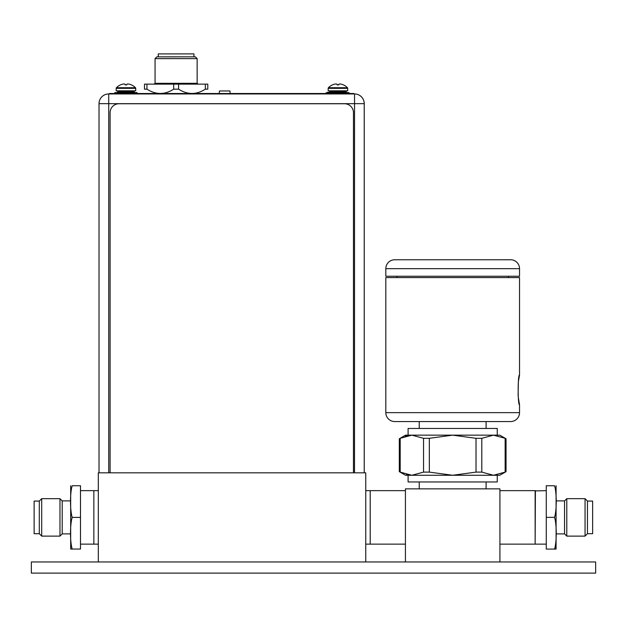 <?xml version="1.0" encoding="UTF-8"?>
<svg xmlns="http://www.w3.org/2000/svg" width="627" height="627" viewBox="0 0 627 627"><rect width="100%" height="100%" fill="white"/><g stroke="black" fill="none" stroke-linecap="round" stroke-linejoin="round"><path stroke-width="0.94" d="M31.35 561.964L595.65 561.964L595.65 573.109L31.35 573.109L31.35 561.964M104.231 573.109L87.96 573.109M131.639 573.109L115.368 573.109M98.314 561.964L98.314 472.821L365.753 472.821L365.753 561.964M98.314 544.134L80.483 544.134M98.314 490.651L93.854 490.651L93.854 544.134L93.854 490.651L80.483 490.651M365.753 544.134L370.212 544.134L370.212 490.651L370.212 544.134L405.426 544.134M365.753 490.651L405.426 490.651M198.069 84.136L197.239 83.305L154.987 83.328L154.171 84.136M197.152 83.305L197.137 58.617L155.065 58.632L155.073 83.328M155.065 58.632L156.844 56.845L195.358 56.83L197.137 58.617M193.931 56.83L193.931 53.891L158.27 53.906L158.27 56.845M219.262 93.501L219.442 90.97L229.96 90.962L230.133 93.501M364.24 186.658L364.24 130.494L364.248 186.658M364.248 472.821L364.248 103.659A9.718 9.718 -90 0 0 354.537 93.94L354.537 93.94A9.718 9.718 90 0 1 364.232 103.659L364.232 472.821L364.248 103.659L99.019 103.659A9.718 9.718 90 0 1 108.73 93.94L354.514 93.94L109.537 93.94L109.537 93.501L109.537 93.94M146.945 84.136L144.492 84.136L144.492 89.159L146.945 89.159C155.857 94.881 164.776 94.881 173.687 89.159L178.593 89.159C187.504 94.881 196.423 94.881 205.335 89.159L207.788 89.159C207.788 94.881 207.788 94.881 207.788 89.159L207.788 84.136L146.945 84.136L146.945 89.159M144.492 89.159C144.492 94.881 144.492 94.881 144.492 89.159M178.593 84.136L178.593 89.159M173.687 89.159L173.687 84.136M205.335 89.159L205.335 84.136M353.463 112.664A8.911 8.911 -90 0 0 344.552 103.753A8.911 8.911 90 0 1 353.463 112.664L353.463 472.821L353.463 112.664M110.093 472.821L110.093 112.664A8.911 8.911 90 0 1 119.005 103.753L344.552 103.753M116.191 90.821L135.714 90.821L135.714 88.329L116.191 88.329L116.191 90.821M120.509 84.857L120.509 84.857A13.269 13.269 58.2 0 0 116.442 87.709A0.893 0.893 0 0 0 116.191 88.329M120.525 84.88L120.58 84.857A13.245 13.245 0 0 1 122.202 84.261A13.01 11.27 90 0 1 124.044 83.971A13.01 6.505 90 0 1 125.102 84.261L125.102 84.88L126.795 84.88L126.795 84.261A13.01 6.505 -90 0 1 127.861 83.971A13.01 11.27 -90 0 1 129.695 84.261A13.245 13.245 0 0 1 131.325 84.857L131.388 84.857A13.269 13.269 0 0 1 135.456 87.709A0.893 0.893 0 0 1 135.714 88.329M126.795 84.857L125.102 84.857M118.331 90.821A0.713 0.713 0 0 0 117.617 91.534L117.617 91.895A0.713 0.713 0 0 1 116.904 92.608M133.575 90.821A0.713 0.713 0 0 1 134.288 91.534L134.288 91.895A0.713 0.713 0 0 0 135.001 92.608M137.094 93.501L137.094 92.608L114.804 92.608L114.804 93.501M328.18 90.821L347.703 90.821L347.703 88.329L328.18 88.329L328.18 90.821M332.506 84.857L332.506 84.857A13.269 13.269 58.2 0 0 328.43 87.709A0.893 0.893 0 0 0 328.18 88.329M332.514 84.88L332.569 84.857A13.245 13.245 0 0 1 334.199 84.261A13.01 11.27 90 0 1 336.033 83.971A13.01 6.505 90 0 1 337.091 84.261L337.099 84.88L338.784 84.88L338.792 84.261A13.01 6.505 -90 0 1 339.85 83.971A13.01 11.27 -90 0 1 341.684 84.261A13.245 13.245 0 0 1 343.314 84.857L343.377 84.857A13.269 13.269 0 0 1 347.452 87.709A0.893 0.893 0 0 1 347.703 88.329M338.792 84.857L337.091 84.857M330.319 90.821A0.713 0.713 0 0 0 329.606 91.534L329.606 91.895A0.713 0.713 0 0 1 328.893 92.608M345.563 90.821A0.713 0.713 0 0 1 346.276 91.534L346.276 91.895A0.713 0.713 0 0 0 346.99 92.608M349.082 93.501L349.082 92.608L326.8 92.608L326.8 93.501M353.816 93.501L353.816 93.94L353.816 93.501L353.808 93.94L353.816 93.501L353.816 93.94L353.816 93.501L109.537 93.501M405.426 561.964L405.426 488.864L499.923 488.864L499.923 561.964M499.923 544.134L535.137 544.134L535.137 490.651L499.923 490.651M486.105 481.959L486.105 488.864M419.244 481.959L419.244 488.864M403.561 473.628L400.198 472.115C399.007 471.504 399.007 471.504 400.198 472.115C399.007 471.504 399.007 471.504 400.198 472.115L411.868 475.266L493.473 475.266L505.143 472.115L505.143 438.312C506.342 438.916 506.342 438.916 505.143 438.312C506.342 438.916 506.342 438.916 505.143 438.312L493.473 435.154L481.802 438.312L476.018 438.312L452.67 435.154L429.33 438.312L423.538 438.312L411.868 435.154L405.559 435.154L399.305 438.767L399.305 471.661L405.559 475.266L411.868 475.266L408.099 475.266L408.099 481.959L497.25 481.959L497.25 475.266L493.473 475.266L499.79 475.266L506.044 471.661L506.044 438.767L499.79 435.154L494.821 435.201M505.143 472.115C506.342 471.504 506.342 471.504 505.143 472.115M411.868 475.266L423.538 472.115L429.33 472.115L452.67 475.266L476.018 472.115L481.802 472.115L493.473 475.266M411.868 435.154L408.099 435.154L408.099 428.468L497.25 428.468L497.25 435.154L411.868 435.154L400.198 438.312C399.007 438.916 399.007 438.916 400.198 438.312L401.719 437.575M409.243 475.101L406.5 474.568M405.238 436.212L407.989 435.522M419.244 421.556L419.244 428.468M486.105 421.556L486.105 428.468M518.098 395.535L518.38 381.616L519.532 375.032L519.532 277.589L385.817 277.589L385.817 412.644A8.911 8.911 0 0 0 394.728 421.556L510.621 421.556A8.911 8.911 0 0 0 519.532 412.644L519.532 404.791L518.239 397.024M519.532 375.032C517.737 374.076 517.69 405.614 519.532 404.791M508.387 277.589L508.387 276.248M396.954 277.589L396.954 276.248M385.817 276.248L519.532 276.248L519.532 268.669A8.911 8.911 0 0 0 510.621 259.758L394.728 259.758A8.911 8.911 0 0 0 385.817 268.669L385.817 276.248M39.297 501.075L34.132 501.075L34.132 533.702L39.297 533.702L41.703 536.116L41.703 498.669L39.297 501.075L39.297 533.702M80.483 517.393L80.483 485.729L72.191 485.729C69.965 492.94 69.958 509.978 72.191 517.393L80.483 517.393L80.483 549.056L72.191 549.056C69.95 541.783 69.965 524.728 72.191 517.393M72.191 549.056L70.679 549.056L72.191 549.056M70.679 485.729A8.911 8.911 0 0 0 70.679 485.815L70.679 548.97A8.911 8.911 0 0 0 70.679 549.056M70.679 485.815L70.679 548.97M70.679 533.883L62.206 533.883L62.206 500.902L70.679 500.902M62.206 533.883L59.98 536.116L59.98 498.669L62.206 500.902M59.98 498.669L41.703 498.669M59.98 536.116L41.703 536.116M587.46 533.702L592.633 533.702L592.633 501.075L587.46 501.075L585.054 498.669L585.054 536.116L587.46 533.702L587.46 501.075M546.274 490.651L535.137 490.917M535.403 490.651L535.137 543.868M535.403 544.134L546.274 544.134M546.274 517.346L554.566 517.346C556.792 510.017 556.807 493.026 554.566 485.745L546.274 485.745L546.274 549.08L554.566 549.08L555.075 547.551M554.566 517.346C556.807 524.768 556.8 541.861 554.566 549.08L556.086 549.08L554.566 549.08M556.086 549.08A8.911 8.911 0 0 0 556.086 548.97L556.086 532.574L556.086 533.883L564.551 533.883L564.551 500.902L556.086 500.902L556.086 532.057L556.086 485.815A8.911 8.911 0 0 0 556.086 485.745M556.086 548.97L556.086 533.883M564.551 533.883L566.784 536.116L566.784 498.669L564.551 500.902M566.784 536.116L585.054 536.116M566.784 498.669L585.054 498.669M354.506 472.821L354.537 93.94A9.718 9.718 0 0 1 364.248 103.659M99.019 103.659L99.019 472.821L99.019 103.659A9.718 9.718 0 0 1 108.73 93.94L108.73 472.821M116.442 87.709L135.456 87.709M134.288 91.534L117.617 91.534M117.617 91.895L134.288 91.895M328.43 87.709L347.452 87.709M346.276 91.534L329.606 91.534M329.606 91.895L346.276 91.895M353.8 93.501L353.8 93.94M351.128 93.94L351.128 93.501M112.209 93.501L112.209 93.94M481.802 438.312L481.802 472.115M476.018 472.115L476.018 438.312M429.33 438.312L429.33 472.115M423.538 472.115L423.538 438.312M400.198 438.312L400.198 472.115M385.817 412.644L519.532 412.644M519.532 268.669L385.817 268.669M329.441 92.341A4.726 4.726 0 0 0 325.366 93.501"/></g></svg>
